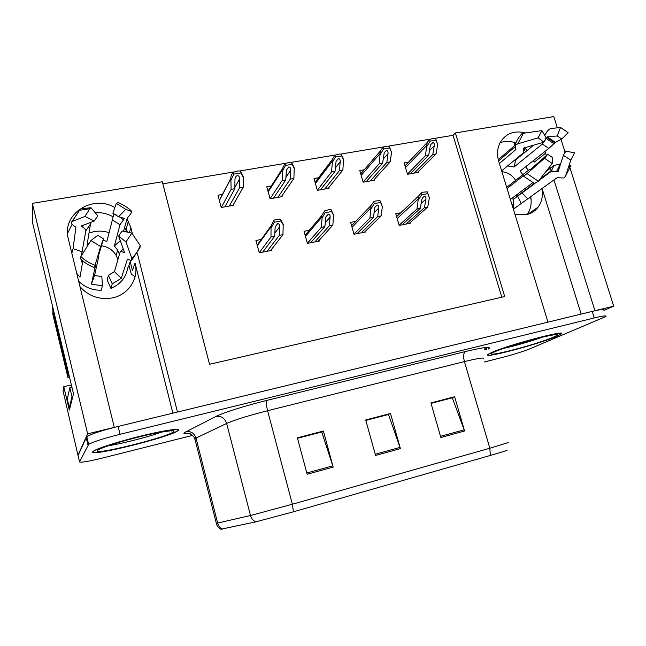 <?xml version="1.0" encoding="UTF-8"?>
<svg xmlns="http://www.w3.org/2000/svg" width="646" height="646" viewBox="0 0 646 646"><rect width="100%" height="100%" fill="white"/><g stroke="black" fill="none" stroke-linecap="round" stroke-linejoin="round"><path stroke-width="0.97" d="M172.878 413.157L135.038 263.084C139.245 278.313 128.465 294.98 112.041 297.967C99.25 300.002 88.559 296.215 79.967 286.606M514.894 214.165L526.03 214.747C531.044 213.681 535.066 211.145 538.11 207.14C541.865 201.875 543.141 195.714 541.929 188.672M546.322 155.516L544.982 151.414M525.545 132.955C514.151 130.129 505.64 133.423 500.012 142.814C497.21 148.507 496.806 154.765 498.793 161.597L547.97 322.136L177.48 412.043L137.315 253.151M545.595 153.191L534.105 162.251L533.499 160.515M527.184 150.461L525.246 148.572M524.883 148.257L524.342 147.797M515.944 142.96C510.405 141.006 505.115 140.933 500.052 142.734M114.843 207.552C92.418 194.034 61.273 214.383 68.339 238.891L114.277 427.377L87.646 433.846L32.348 203.385L32.3 221.691L73.499 393.802L69.348 410.065L63.776 386.688L71.383 384.968M87.646 433.846L77.972 455.293L63.009 390.773L63.776 386.688M603.937 310.411L613.7 306.188L594.942 310.734L553.977 179.943M32.348 203.385L162.308 181.752L209.538 364.279L504.704 296.554L455.39 132.963L553.792 116.587L557.345 127.811M561.019 139.439L565.145 152.504M569.15 165.174L569.732 167.015M570.014 167.92L613.7 306.188M603.848 310.12C604.963 308.877 601.087 309.305 592.196 311.404L118.105 426.449C101.939 430.511 91.498 433.886 86.79 436.591L78.037 455.543M132.503 234.127L130.872 227.667L127.044 218.833M551.248 171.238L549.803 166.603M484.863 348.703C483.894 349.526 484.54 349.874 486.793 349.728M130.217 261.695L132.438 270.512L135.038 263.084M530.729 196.78C531.868 203.466 530.705 209.361 527.241 214.464M514.103 142.37L515.064 145.479M518.593 156.881L518.754 157.398M501.797 297.225L453.056 135.313L435.234 138.284M429.937 139.173L388.827 146.044M383.344 146.965L340.846 154.071M335.185 155.016L291.225 162.364M285.362 163.341L239.86 170.948M233.795 171.965L162.849 183.819M453.056 135.313L455.39 132.963M271.32 185.951L266.782 186.734L270.068 198.782L282.157 196.626L281.939 195.803M318.559 177.731L314.029 178.514L317.339 190.352L329.048 188.269L328.838 187.518M364.279 169.769L359.79 170.552L363.133 182.188L374.47 180.169L374.268 179.475M408.563 162.065L404.146 162.832L407.497 174.283L418.495 172.321L418.301 171.666M222.442 194.454L217.977 195.229L221.239 207.487L233.731 205.258L233.489 204.346M309.289 230.283L304.056 231.276L307.407 243.38L319.326 241.047L319.124 240.32M355.736 221.384L350.649 222.361L354.016 234.256L365.563 231.995L365.37 231.316M400.722 212.776L395.78 213.721L399.171 225.414L410.355 223.225L410.17 222.587M261.25 239.472L255.937 240.49L259.256 252.812L271.57 250.398L271.352 249.606M581.158 314.085L542.099 188.551M67.547 233.456L72.118 224.243M95.051 212.55C101.398 212.3 107.357 213.689 112.937 216.709M124.589 227.562L126.931 232.035M126.341 228.329L127.294 232.116M556.626 336.388L561.083 334.111C569.457 328.685 507.045 345.214 491.372 352.619L488.158 354.339C480.753 359.483 538.554 344.278 556.626 336.388M178.07 430.559C181.243 427.959 165.99 429.97 143.565 435.38C121.19 440.75 97.877 448.09 93.597 451.037L92.758 451.788C88.857 457.231 169.833 437.124 177.65 430.882L178.07 430.559M486.737 349.534C485.154 349.551 484.783 349.203 485.614 348.501M506.545 450.197C509.153 449.834 503.759 451.586 490.354 455.446L293.413 511.81L255.759 521.863L220.884 529.252M484.234 362.01L501.021 357.787C512.843 354.719 522.307 351.787 529.413 348.993L605.859 316.532C607.006 315.353 603.13 315.829 594.247 317.953L120.027 434.298C103.844 438.392 93.387 441.743 88.655 444.351L79.547 461.882C80.475 462.827 88.365 461.486 103.223 457.853L192.589 435.372M440.855 437.52L430.922 402.926L454.623 396.733L464.579 431.003L440.855 437.52M307.141 474.253L297.378 437.835L323.38 431.035L333.175 467.098L307.141 474.253M375.56 455.454L365.709 419.973L390.515 413.488L400.399 448.631L375.56 455.454M431.011 403.241L451.917 397.912M297.467 438.158L321.442 432.037M365.798 420.296L388.173 414.587M390.515 413.488L388.141 414.449M365.83 420.425L388.512 414.498L400.399 448.631M323.38 431.035L321.401 431.899M297.507 438.295L321.724 431.964L333.175 467.098M454.623 396.733L451.885 397.783M431.052 403.37L452.313 397.807L464.579 431.003M486.842 349.898L486.656 349.276M262.696 252.134L274.687 236.242L275.148 226.964L277.578 223.661C278.967 223.621 279.678 224.606 279.726 226.625L279.29 235.362L282.964 234.66L283.206 224.323L280.517 219.091L275.64 219.543L273.791 220.343L271.037 225.89L270.997 236.953L259.232 252.739M270.593 250.591L282.964 234.66M267.089 251.278L279.29 235.362M274.687 236.242L270.997 236.953M283.465 225.244L281.034 220.98L274.308 222.232L273.791 220.343M281.034 220.98L280.517 219.091M274.308 222.232L271.409 227.513M224.873 206.841L234.853 188.697L234.958 179.37C235.201 177.287 236 176.043 237.348 175.631C238.77 175.623 239.537 176.673 239.658 178.772L239.521 187.889L243.243 187.243L243.171 176.511L240.288 171.037L238.172 170.94L233.456 172.183C231.478 174.347 230.622 176.406 230.888 178.361L231.106 189.343L221.295 207.479M232.883 205.412L243.243 187.243M229.322 206.042L239.521 187.889M234.853 188.697L231.106 189.343M243.421 177.424L240.788 172.918L233.957 174.065L233.456 172.183M240.788 172.918L240.288 171.037M233.957 174.065L231.187 179.499M310.637 242.751L324.873 226.649L325.859 216.886L328.192 214.189C329.525 214.157 330.171 215.134 330.122 217.137L329.323 225.793L332.868 225.123L333.506 214.884L331.107 209.7L329.089 209.619L324.607 210.903L321.789 215.506L322.112 217.977L321.312 227.327L307.367 243.259M318.284 241.249L332.868 225.123M314.893 241.919L329.323 225.793M324.873 226.649L321.312 227.327M333.764 215.788L331.624 211.549L325.124 212.76L324.607 210.903M331.624 211.549L331.107 209.7M325.124 212.76L322.112 217.977M357.06 233.658L373.388 217.371L374.938 207.213L377.103 205.032C378.378 205.008 378.96 205.985 378.831 207.964L377.684 216.547L381.116 215.893L382.375 206.647L379.985 200.615L375.423 201.019L373.703 201.786L371.014 205.509L369.94 218.033L353.976 234.086M364.465 232.213L381.116 215.893M361.179 232.851L377.684 216.547M373.388 217.371L369.94 218.033M382.375 206.647L380.51 202.432L374.228 203.603L373.703 201.786M380.51 202.432L379.985 200.615M374.228 203.603L371.111 208.763M402.03 224.856L420.312 208.4L421.741 199.88L422.427 197.934L424.398 196.182C425.625 196.166 426.134 197.135 425.924 199.097L424.47 207.608L427.789 206.97L429.38 197.805L427.248 191.838L422.823 192.217L421.168 192.968L418.721 195.924L416.969 209.038L399.115 225.22M409.201 223.451L427.789 206.97M406.019 224.073L424.47 207.608M420.312 208.4L416.969 209.038M429.38 197.805L427.773 193.622L421.693 194.753L421.168 192.968M427.773 193.622L427.248 191.838M421.693 194.753L418.495 199.856M273.508 198.169L285.782 179.895L286.348 170.14L288.73 166.967C290.086 166.967 290.781 168.008 290.805 170.092L290.296 179.112L293.898 178.49L294.229 167.871L291.629 162.453L289.586 162.348L285.031 163.559L282.286 168.921L282.165 180.517L270.06 198.758M281.26 196.788L293.898 178.49M277.82 197.401L290.296 179.112M285.782 179.895L282.165 180.517M294.479 168.768L292.137 164.294L285.54 165.4L285.031 163.559M292.137 164.294L291.629 162.453M285.54 165.4L282.649 170.778M320.594 189.771L335.016 171.384L336.09 161.25L338.375 158.593C339.675 158.601 340.297 159.635 340.24 161.694L339.376 170.633L342.856 170.027L343.559 159.522L341.241 154.16L339.263 154.047L334.87 155.226L332.092 159.788L332.383 162.348L331.519 171.989L317.315 190.271M328.103 188.438L342.856 170.027M324.768 189.028L339.376 170.633M335.016 171.384L331.519 171.989M343.817 160.41L341.758 155.961L335.379 157.035L334.87 155.226M341.758 155.961L341.241 154.16M335.379 157.035L332.383 162.348M366.201 181.647L382.626 163.155L384.225 152.706L386.373 150.502C387.624 150.51 388.181 151.535 388.036 153.578L386.849 162.429L390.216 161.847L391.524 152.319L389.215 146.133L384.733 146.456L383.046 147.167L380.373 150.978L379.242 163.745L363.092 182.067M373.477 180.347L390.216 161.847M370.247 180.92L386.849 162.429M382.626 163.155L379.242 163.745M391.524 152.319L389.732 147.91L383.562 148.943L383.046 147.167M389.732 147.91L389.215 146.133M383.562 148.943L380.47 154.192M410.412 173.766L428.702 155.193L430.171 146.432L430.825 144.494L432.804 142.677C434.007 142.693 434.5 143.711 434.282 145.73L432.788 154.491L436.05 153.926L437.681 144.494L435.614 138.373L433.749 138.26L429.647 139.374L427.168 142.516L425.423 155.759L407.456 174.129M417.461 172.506L436.05 153.926M414.328 173.063L432.788 154.491M428.702 155.193L425.423 155.759M437.681 144.494L436.131 140.117L430.163 141.119L429.647 139.374M436.131 140.117L435.614 138.373M430.163 141.119L426.99 146.303M533.677 145.116L515.758 159.861L514.03 167.015L542.349 144.05L547.412 136.912L557.232 135.943L561.77 139.043L555.463 142.395L548.777 148.41L520.127 171.117L522.889 174.67M532.934 184.99L532.926 184.393M528.404 170.366L525.61 166.773M534.702 183.666L517.688 196.126L521.257 203.49L557.062 177.715L563.998 177.989L565.541 176.067L570.83 160.087L563.369 155.395L558.12 171.618L551.296 171.343L538.869 180.565M521.257 203.49L514.313 208.521L521.177 203.555M525.876 190.247L525.771 187.946M512.052 204.887L513.828 204.952L512.391 206.001M532.667 182.77L510.388 199.469M507.037 188.527L523.631 175.623L523.631 176.229L527.063 173.613L544.497 158.27L547.711 154.297L530.326 169.623L530.116 169.212L528.719 170.116L506.674 187.332M501.627 170.867L523.89 152.416L523.365 148.152L543.916 142.168L538.102 137.84L517.826 143.792L515.137 145.382L515.678 149.735L499.374 163.503M498.26 159.627L515.201 145.156M507.675 165.885L514.03 167.015M545.87 171.626L554.115 165.424L560.631 163.995M517.688 196.126L513.077 199.557M517.68 194.002L515.629 197.66M501.894 171.715C507.635 172.207 512.205 175.09 515.613 180.355M543.916 142.168L546.161 137.864L541.905 130.613L538.102 137.84M544.497 158.27L552.225 163.503L552.298 157.406L547.711 154.297M570.83 160.087L574.52 152.827L565.581 151.075L563.369 155.395M557.232 135.943L560.502 127.432L568.117 132.64L561.77 139.043M520.442 135.353L521.936 133.738L523.446 133.254L541.905 130.613M560.502 127.432L550.594 128.619C548.922 129.03 547.065 131.146 545.022 134.966L544.756 135.474M552.225 163.503L538.368 181.211L534.444 183.561M565.541 176.067L570.911 165.465L568.294 167.758M512.908 205.622L514.313 208.521M513.828 204.952L512.811 197.652M531.028 198.798L529.421 197.733M527.814 198.895L522.065 193.081M108.988 232.608C104.103 231.074 99.153 230.735 94.146 231.607L89.18 232.94M123.539 231.276L127.197 218.275L128.312 216.895C130.5 214.319 131.647 212.534 131.744 211.557L125.817 209.328L118.557 216.765L124.46 218.388L120.019 224.735L114.382 245.981L117.637 250.155L119.429 254.451M130.613 260.508L128.441 267.04M108.407 275.341L112.242 283.869L121.286 278.297L127.415 259.151L131.243 260.548L131.784 258.263L125.986 241.879L118.622 236.161L124.605 252.643L120.867 251.439L120.124 252.037L114.447 271.643L108.407 275.341L107.155 279.952L110.926 288.342C120.463 284.321 126.083 277.457 127.779 267.751M112.242 283.869L110.926 288.342M78.651 281.204C84.884 287.325 92.418 290.337 101.236 290.256L102.399 285.807L101.85 276.609L94.558 275.479L98.895 256.002L97.837 257.859L103.546 238.899L97.796 235.338L90.9 240.554L100.606 246.546L94.421 267.509L95.568 265.191L91.425 284.127L102.399 285.807M76.745 273.403L80.007 277.15L82.809 260.927M81.404 255.703L85.821 230.824C85.926 229.806 84.852 228.539 82.591 227.012L81.42 225.922L94.251 221.029L84.941 216.41L72.005 221.57C70.576 222.555 71.456 224.146 74.645 226.334L75.913 227.319L73.055 248.653L71.827 253.216M90.747 222.369L87.049 244.979L89.14 243.364M103.094 240.401L106.905 241.354L113.93 213.648M101.479 245.755C107.963 246.78 112.864 249.986 116.175 255.396L117.927 259.619M82.325 263.689L81.396 259.7M94.251 221.029L97.812 215.845L90.973 207.697L89.859 208.739L79.458 210.305L81.073 208.787L90.973 207.697M125.817 209.328L116.296 203.369L112.872 213.22L118.557 216.765M125.986 241.879L131.832 233.125L122.118 230.961L118.622 236.161M84.941 216.41L89.859 208.739M103.546 238.899L100.606 246.546M116.296 203.369L117.774 202.537M80.556 258.901L80.064 258.416L80.871 256.559L90.9 240.554M131.832 233.125L140.206 245.528L139.956 247.668L132.026 259.813M80.306 209.482L81.073 208.787M135.103 276.625L131.324 274.17L128.974 265.449M52.528 306.188L52.932 311.832L68.234 375.778L69.138 375.592M69.493 377.086L67.911 377.377L68.234 375.778M52.932 311.832L52.746 313.972L67.911 377.377M69.841 408.111L69.308 407.594L72.005 396.83L72.764 396.66M72.005 396.83L69.833 387.721L71.932 387.253M69.308 407.594L67.273 399.083L69.833 387.721M121.286 278.297L114.447 271.643M94.558 275.479L91.425 284.127M120.253 240.651L114.382 245.981M82.325 251.892L73.055 248.653M556.295 336.469C538.425 344.27 481.205 359.321 488.538 354.234L491.719 352.53C507.247 345.198 568.981 328.854 560.696 334.224L556.295 336.469M486.591 349.074L486.43 348.509M177.642 430.672L177.222 430.987C169.486 437.164 89.318 457.069 93.21 451.675L94.041 450.932C98.273 448.017 121.335 440.758 143.477 435.436C165.659 430.091 180.775 428.096 177.642 430.672M129.394 232.584L130.872 227.667M189.084 433.531C184.683 434.047 183.093 433.765 184.312 432.691L215.893 416.46C222.757 412.851 246.15 405.462 267.226 400.31L465.451 351.537C485.065 346.894 492.615 346.103 488.101 349.171M222.555 529.106C220.076 527.968 218.453 526.014 217.678 523.252L196.013 438.069L194.616 438.844L195.068 439.627M293.413 511.81L292.363 504.219L489.838 448.235L490.354 455.446M255.759 521.863C253.103 520.628 251.351 518.512 250.503 515.524L292.363 504.219L267.589 410.719C248.411 415.636 234.764 419.876 226.649 423.429L196.013 438.069C194.268 433.175 190.925 431.052 185.983 431.681M483.313 358.893C485.17 357.181 478.872 358.078 464.417 361.59L489.838 448.235L508.095 442.599M216.345 523.333L250.503 515.524L226.649 423.429C224.751 418.14 221.166 415.822 215.893 416.46M79.547 461.882L77.972 455.293M594.247 317.953L592.196 311.404M120.027 434.298L118.105 426.449M87.953 444.981L86.104 437.261M465.451 351.537C463.473 353.063 463.134 356.414 464.417 361.59L267.589 410.719C266.257 405.163 266.136 401.691 267.226 400.31M375.221 454.219L400.019 447.42M440.515 436.316L464.191 429.824M306.802 472.985L332.803 465.847M257.342 245.706L271.15 226.585M274.833 233.166L279.726 226.625M219.398 200.551L230.937 178.579M234.861 187.51L239.658 178.772M305.461 236.347L321.861 217.064M325.229 222.733L330.122 217.137M352.046 227.295L370.861 207.867M373.969 212.865L378.831 207.964M397.177 218.542L418.237 198.976M421.144 203.458L425.924 199.097M268.187 191.886L282.399 169.874M285.912 177.416L290.805 170.092M315.426 183.512L332.133 161.452M335.331 168.008L340.24 161.694M361.187 175.421L380.219 153.32M383.159 159.126L388.036 153.578M405.535 167.589L426.731 145.447M429.461 150.671L434.282 145.73M542.349 144.05L548.777 148.41M554.115 165.424L550.965 171.561M523.801 149.081L524.14 147.853M546.355 138.559L553.985 143.751M560.357 163.987L556.626 171.279M546.904 137.485L554.866 142.903M558.564 170.496L557.627 171.626M547.412 136.912L555.463 142.395M517.826 143.792L523.446 133.254M538.368 181.211L527.063 173.613M112.041 219.769L120.019 224.735M85.821 230.824L90.86 223.5M82.591 227.012L83.374 225.179M113.849 213.891L116.119 214.827M120.237 217.218L123.346 219.81M124.226 251.609L123.491 252.311M81.63 226.366L81.864 225.753M123.257 218.025L124.153 218.865M72.271 221.449L79.458 210.305L72.005 221.57M117.75 202.529C122.982 204.443 127.569 207.309 131.485 211.129M94.986 265.231C89.616 263.35 84.909 260.459 80.871 256.559M140.206 245.528C138.47 250.414 135.668 254.653 131.784 258.263M544.19 336.574C530.802 341.338 517.268 345.271 503.589 348.388M553.307 337.212C534.613 345.376 475.787 360.113 494.852 351.755C502.459 348.323 524.189 341.484 540.25 337.519C557.086 333.562 561.439 333.465 553.307 337.212M162.178 431.835C149.993 436.51 121.682 443.834 108.399 445.716M173.742 431.641C169.317 436.736 93.492 455.729 97.32 450.65C98.289 448.647 118.565 441.953 139.867 436.688C161.185 431.399 176.697 429.186 173.742 431.641M125.905 229.839L128.393 221.174M538.11 207.14L527.75 214.327M190.118 433.305L187.752 433.369C189.464 433.2 191.434 434.257 193.655 436.543L194.826 438.699L216.394 523.543C216.362 523.502 216.741 526.942 221.166 529.373M88.655 444.351L86.79 436.591M257.181 245.125L271.037 225.89M219.341 200.357L230.888 178.361M305.138 235.176L321.789 215.506M351.594 225.688L371.014 205.509M396.62 216.612L418.721 195.924M267.985 191.135L282.286 168.921M315.095 182.325L332.092 159.788M360.751 173.895L380.373 150.978M405.01 165.796L427.168 142.516M498.583 160.878L514.587 147.248M551.296 171.343L552.136 170.059L540.016 179.103M534.185 183.456L516.243 196.836M524.382 150.381L524.802 149.299M521.936 133.738C518.714 136.96 516.445 140.844 515.137 145.382M523.631 176.229L534.775 183.698M570.499 166.28L565.42 176.382M77.124 274.962L77.27 274.09M117.637 250.155L116.175 255.396M123.208 248.799L120.867 251.439M80.064 258.416C84.15 262.518 88.938 265.546 94.421 267.509M507.595 347.007L541.671 337.18L554.954 334.596M113.478 444.052C127.262 439.773 141.369 436.115 155.807 433.078C169.074 430.858 174.323 430.171 171.545 431.027L170.302 430.793"/></g></svg>
